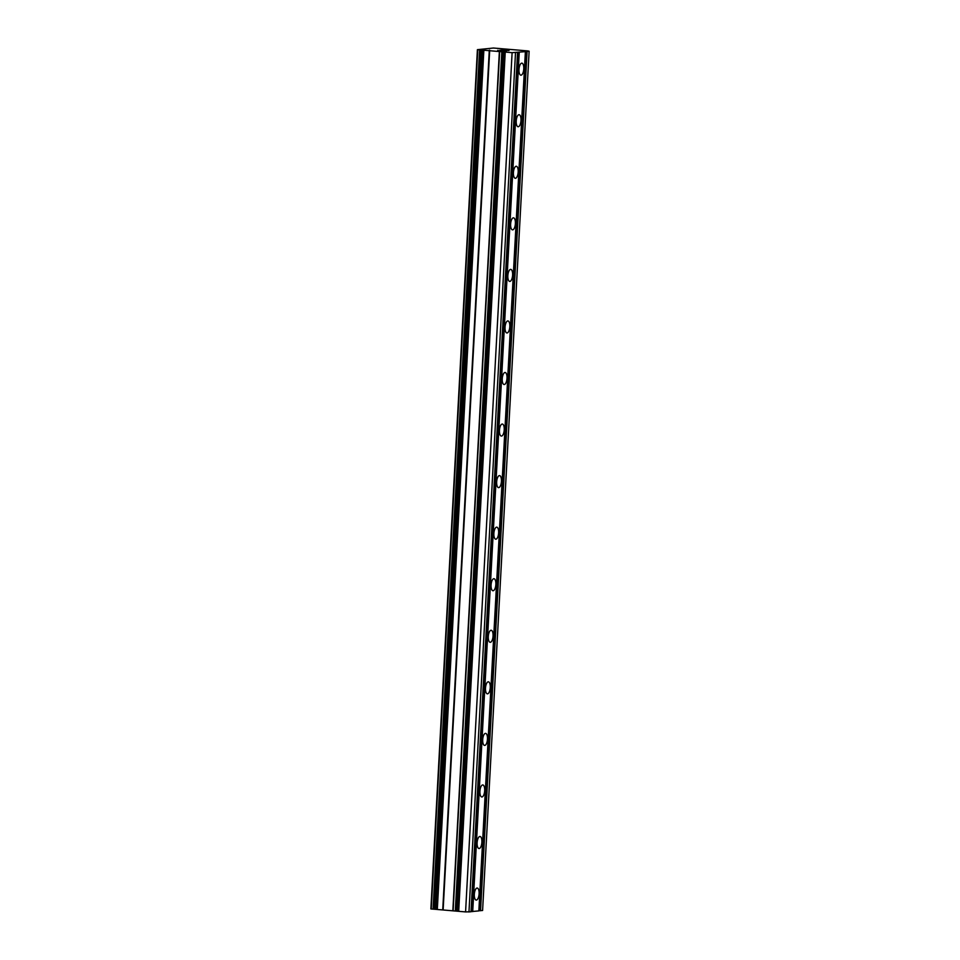 <?xml version="1.0" encoding="UTF-8"?>
<svg xmlns="http://www.w3.org/2000/svg" width="960" height="960" viewBox="0 0 960 960"><rect width="100%" height="100%" fill="white"/><g stroke="black" fill="none" stroke-linecap="round" stroke-linejoin="round"><path stroke-width="1.44" d="M523.764 68.904A6.036 2.364 -85.2 0 1 520.884 75.192A6.036 2.364 -85.2 0 1 519 69.432A6.036 2.364 -85.2 0 1 521.892 63.156A6.036 2.364 -85.2 0 1 523.764 68.904M520.98 120.468A6.036 2.364 -85.2 0 1 518.088 126.744A6.036 2.364 -85.2 0 1 516.216 120.996A6.036 2.364 -85.2 0 1 519.096 114.708A6.036 2.364 -85.2 0 1 520.98 120.468M518.184 172.02A6.036 2.364 -85.2 0 1 515.292 178.296A6.036 2.364 -85.2 0 1 513.42 172.548A6.036 2.364 -85.2 0 1 516.312 166.272A6.036 2.364 -85.2 0 1 518.184 172.02M515.388 223.572A6.036 2.364 -85.2 0 1 512.496 229.86A6.036 2.364 -85.2 0 1 510.624 224.1A6.036 2.364 -85.2 0 1 513.516 217.824A6.036 2.364 -85.2 0 1 515.388 223.572M512.604 275.136A6.036 2.364 -85.2 0 1 509.712 281.412A6.036 2.364 -85.2 0 1 507.84 275.664A6.036 2.364 -85.2 0 1 510.72 269.376A6.036 2.364 -85.2 0 1 512.604 275.136M509.808 326.688A6.036 2.364 -85.2 0 1 506.916 332.964A6.036 2.364 -85.2 0 1 505.044 327.216A6.036 2.364 -85.2 0 1 507.936 320.928A6.036 2.364 -85.2 0 1 509.808 326.688M507.012 378.24A6.036 2.364 -85.2 0 1 504.12 384.528A6.036 2.364 -85.2 0 1 502.248 378.768A6.036 2.364 -85.2 0 1 505.14 372.492A6.036 2.364 -85.2 0 1 507.012 378.24M504.228 429.792A6.036 2.364 -85.2 0 1 501.336 436.08A6.036 2.364 -85.2 0 1 499.452 430.32A6.036 2.364 -85.2 0 1 502.344 424.044A6.036 2.364 -85.2 0 1 504.228 429.792M501.432 481.356A6.036 2.364 -85.2 0 1 498.54 487.632A6.036 2.364 -85.2 0 1 496.668 481.884A6.036 2.364 -85.2 0 1 499.56 475.596A6.036 2.364 -85.2 0 1 501.432 481.356M498.636 532.908A6.036 2.364 -85.2 0 1 495.744 539.184A6.036 2.364 -85.2 0 1 493.872 533.436A6.036 2.364 -85.2 0 1 496.764 527.16A6.036 2.364 -85.2 0 1 498.636 532.908M495.852 584.46A6.036 2.364 -85.2 0 1 492.96 590.748A6.036 2.364 -85.2 0 1 491.076 584.988A6.036 2.364 -85.2 0 1 493.968 578.712A6.036 2.364 -85.2 0 1 495.852 584.46M493.056 636.024A6.036 2.364 -85.2 0 1 490.164 642.3A6.036 2.364 -85.2 0 1 488.292 636.552A6.036 2.364 -85.2 0 1 491.184 630.264A6.036 2.364 -85.2 0 1 493.056 636.024M490.26 687.576A6.036 2.364 -85.2 0 1 487.368 693.852A6.036 2.364 -85.2 0 1 485.496 688.104A6.036 2.364 -85.2 0 1 488.388 681.816A6.036 2.364 -85.2 0 1 490.26 687.576M487.476 739.128A6.036 2.364 -85.2 0 1 484.584 745.416A6.036 2.364 -85.2 0 1 482.7 739.656A6.036 2.364 -85.2 0 1 485.592 733.38A6.036 2.364 -85.2 0 1 487.476 739.128M484.68 790.68A6.036 2.364 -85.2 0 1 481.788 796.968A6.036 2.364 -85.2 0 1 479.916 791.208A6.036 2.364 -85.2 0 1 482.808 784.932A6.036 2.364 -85.2 0 1 484.68 790.68M481.884 842.244A6.036 2.364 -85.2 0 1 478.992 848.52A6.036 2.364 -85.2 0 1 477.12 842.772A6.036 2.364 -85.2 0 1 480.012 836.484A6.036 2.364 -85.2 0 1 481.884 842.244M479.1 893.796A6.036 2.364 -85.2 0 1 476.208 900.084A6.036 2.364 -85.2 0 1 474.324 894.324A6.036 2.364 -85.2 0 1 477.216 888.048A6.036 2.364 -85.2 0 1 479.1 893.796M471.024 911.616L478.848 910.908L525.384 51.648L512.112 52.656L477.408 49.668L493.428 48.024L527.772 50.916L529.128 51.228L525.384 51.648M477.408 49.668L430.872 908.928L465.576 911.916L471.012 911.772L517.548 52.512M478.848 910.752L482.592 910.488L529.128 51.228M498.336 50.388L497.7 50.376M501.264 50.628L502.14 50.532L501.264 50.64M502.56 50.58L504.672 50.916L501.744 50.688M504.672 50.916L506.292 50.736L504.672 50.928M506.712 50.784L499.884 50.208M502.824 50.16L509.04 50.532L502.452 50.028M508.968 50.544L501.708 49.932M472.716 911.58L519.252 52.332M471.588 911.556L518.124 52.296M468.972 912L515.508 52.74M465.576 911.916L512.112 52.656M431.232 909.012L477.768 49.752M480.552 910.716L527.088 51.456M479.412 910.692L525.948 51.432M458.7 911.328L505.236 52.08M458.244 911.28L504.78 52.02M456.804 910.944L503.34 51.684M456.132 910.884L502.668 51.624M455.976 910.884L502.512 51.624M455.304 910.824L501.84 51.564M453.144 910.32L499.68 51.06M452.868 910.284L499.404 51.036M443.16 909.468L489.696 50.208M442.764 909.444L489.3 50.196M437.328 909.312L483.864 50.052M436.656 909.252L483.192 49.992M436.596 909.24L483.132 49.98M435.924 909.18L482.46 49.92M435.324 909.168L481.86 49.908M434.052 909.18L480.588 49.932M433.968 909.192L480.504 49.932M433.068 909.168L479.604 49.908"/></g></svg>
